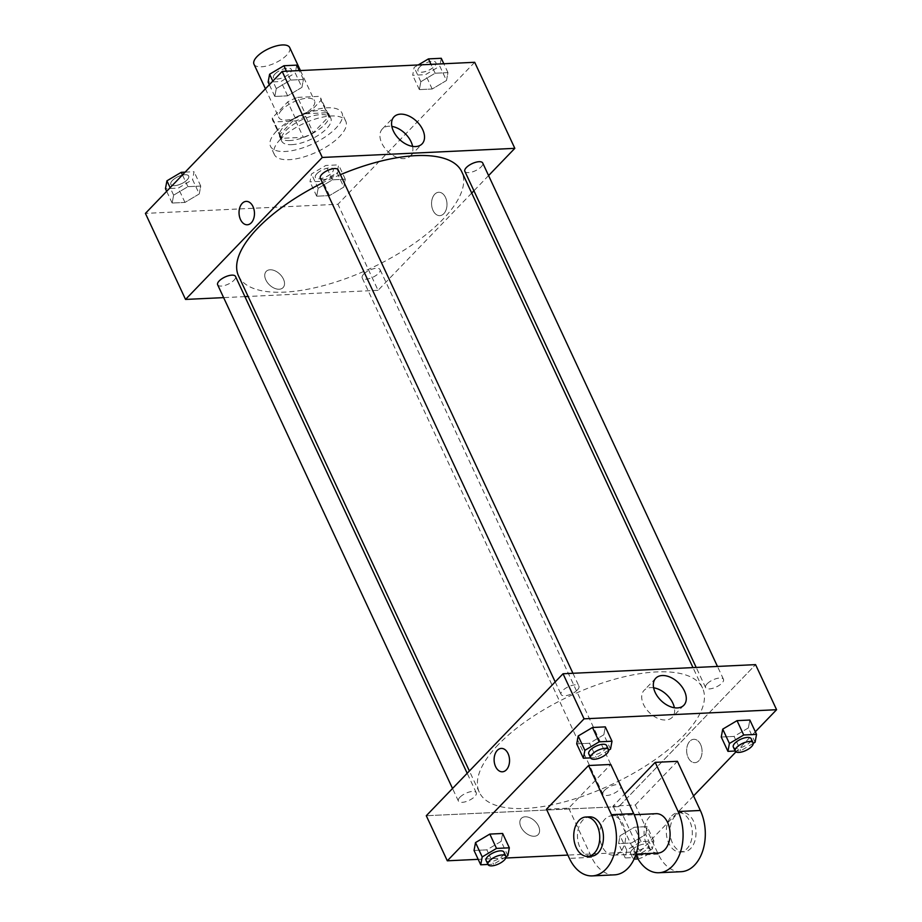<?xml version="1.0" encoding="UTF-8"?>
<svg xmlns="http://www.w3.org/2000/svg" width="922" height="922" viewBox="0 0 922 922"><rect width="100%" height="100%" fill="white"/><g stroke="black" fill="none" stroke-linecap="round" stroke-linejoin="round"><path stroke-width="0.69" stroke-dasharray="4.61 3.46" d="M253.976 64.217A19.708 7.837 155 0 0 275.148 62.984A19.708 7.837 155 0 0 289.704 47.552M281.867 109.856A19.708 7.837 155 0 0 278.813 117.486A19.708 7.837 155 0 0 299.984 116.253A19.708 7.837 155 0 0 314.54 100.821A19.708 7.837 155 0 0 300.595 99.369A19.708 7.837 155 0 0 281.867 109.856M297.645 97.386L319.369 96.349A26.473 10.522 155 0 1 320.66 97.963A26.473 10.522 155 0 1 321.052 100.348L305.62 116.368A26.473 10.522 155 0 1 295.708 120.92L273.984 121.958A26.473 10.522 155 0 1 272.693 120.333A26.473 10.522 155 0 1 272.301 117.947L287.733 101.927A26.473 10.522 155 0 1 297.645 97.386L305.286 113.775L327.022 112.738L319.369 96.349M295.708 120.92L303.35 137.309L281.625 138.346L273.984 121.958M272.301 117.947L279.942 134.347L295.374 118.316L287.733 101.927M279.942 134.347A26.473 10.522 155 0 0 280.334 136.733A26.473 10.522 155 0 0 281.625 138.346M303.35 137.309A26.473 10.522 155 0 0 313.261 132.768L305.62 116.368M327.022 112.738A26.473 10.522 155 0 1 328.313 114.351A26.473 10.522 155 0 1 328.693 116.748L313.261 132.768M305.286 113.775A26.473 10.522 155 0 0 295.374 118.316M289.854 140.559A27.095 10.764 -25 0 1 279.758 136.998A27.095 10.764 -25 0 1 299.765 115.78A27.095 10.764 -25 0 1 328.877 114.086A27.095 10.764 -25 0 1 317.756 130.29A27.095 10.764 -25 0 1 289.854 140.559M291.767 144.662A27.095 10.764 155 0 0 319.669 134.382A27.095 10.764 155 0 0 330.791 118.189A27.095 10.764 155 0 0 311.613 116.184A27.095 10.764 155 0 0 285.866 130.601A27.095 10.764 155 0 0 281.671 141.089A27.095 10.764 155 0 0 291.767 144.662M328.693 116.748L321.052 100.348M276.612 131.039A39.416 15.662 155 0 0 270.503 146.298A39.416 15.662 155 0 0 312.846 143.832A39.416 15.662 155 0 0 341.958 112.98A39.416 15.662 155 0 0 314.056 110.075A39.416 15.662 155 0 0 276.612 131.039M280.438 139.234A39.416 15.662 155 0 0 274.33 154.493A39.416 15.662 155 0 0 316.672 152.038A39.416 15.662 155 0 0 345.773 121.174A39.416 15.662 155 0 0 317.883 118.27A39.416 15.662 155 0 0 280.438 139.234M343.814 187.097L329.511 195.591L316.684 196.202L318.159 188.319L332.462 179.825L345.289 179.214L343.814 187.097L329.511 195.591L316.684 196.202L318.159 188.319L332.462 179.825L345.289 179.214L343.814 187.097L337.129 172.76L322.827 181.254L309.999 181.865L311.475 173.97L325.777 165.476L338.605 164.865L337.129 172.76M446.478 80.514L432.188 89.008L419.36 89.607L420.835 81.724L435.138 73.23L447.965 72.619L446.478 80.514L432.188 89.008L419.36 89.607L420.835 81.724L435.138 73.23L447.965 72.619L446.478 80.514L439.794 66.165L425.491 74.659L412.664 75.27L414.151 67.387L418.219 64.966M474.692 62.293L337.936 204.258L145.411 213.385M199.267 193.943L184.965 202.437L172.149 203.047L173.624 195.164L187.927 186.67L200.742 186.06L199.267 193.943L184.965 202.437L172.149 203.047L173.624 195.164L187.927 186.67L200.742 186.06L199.267 193.943L192.583 179.606L178.28 188.1L165.453 188.71M301.943 87.359L287.641 95.853L274.814 96.453L276.289 88.57L290.591 80.076L303.419 79.465L301.943 87.359L287.641 95.853L274.814 96.453L276.289 88.57L290.591 80.076L303.419 79.465L301.943 87.359L295.247 73.011L280.945 81.505L268.129 82.116M471.718 193.078L378.066 290.315L337.936 204.258M378.066 290.315L248.11 296.469M244.918 296.619L223.631 297.622M265.847 279.919A11.698 7.48 43.9 0 0 274.26 288.183A11.698 7.48 43.9 0 0 283.066 287.629A11.698 7.48 43.9 0 0 279.827 274.122A11.698 7.48 43.9 0 0 266.204 271.391A11.698 7.48 43.9 0 0 265.847 279.919A11.698 7.48 43.9 0 0 274.272 288.183A11.698 7.48 43.9 0 0 283.066 287.618A11.698 7.48 43.9 0 0 279.827 274.122A11.698 7.48 43.9 0 0 266.216 271.391A11.698 7.48 43.9 0 0 265.847 279.919M238.544 275.943A123.179 48.947 155 0 0 370.863 268.244A123.179 48.947 155 0 0 461.807 171.826M340.425 174.673A123.179 48.947 155 0 0 322.504 182.879M488.579 175.583L473.931 190.785M464.849 171.331A9.854 3.919 155 0 0 475.441 170.72A9.854 3.919 155 0 0 482.713 162.998M363.706 274.111A9.854 3.919 155 0 0 362.185 277.925A9.854 3.919 155 0 0 372.765 277.303A9.854 3.919 155 0 0 380.048 269.593A9.854 3.919 155 0 0 373.076 268.867A9.854 3.919 155 0 0 363.706 274.111M217.638 284.771A9.854 3.919 155 0 0 228.23 284.149A9.854 3.919 155 0 0 235.502 276.439M338.167 169.844A9.854 3.919 -25 0 1 336.645 173.659A9.854 3.919 -25 0 1 327.287 178.903A9.854 3.919 -25 0 1 320.314 178.177M434.735 194.231A11.698 7.71 -92.7 0 0 432.026 207.519A11.698 7.71 -92.7 0 0 439.829 215.644A11.698 7.71 -92.7 0 0 446.974 203.601A11.698 7.71 -92.7 0 0 438.722 192.272A11.698 7.71 -92.7 0 0 434.735 194.231A11.698 7.71 -92.7 0 0 432.026 207.519A11.698 7.71 -92.7 0 0 439.829 215.644A11.698 7.71 -92.7 0 0 446.974 203.601A11.698 7.71 -92.7 0 0 438.722 192.272A11.698 7.71 -92.7 0 0 434.735 194.231M246.197 201.388L246.197 201.388A11.698 7.71 87.3 0 1 253.999 209.513A11.698 7.71 87.3 0 1 251.291 222.813A11.698 7.71 87.3 0 1 247.303 224.772L247.303 224.772M412.607 146.391A19.489 12.447 -136.1 0 1 410.451 155.956A19.489 12.447 -136.1 0 1 395.792 156.89A19.489 12.447 -136.1 0 1 381.766 143.129A19.489 12.447 -136.1 0 1 382.376 128.919A19.489 12.447 -136.1 0 1 391.85 126.406M498.364 744.561A123.179 48.947 155 0 0 479.29 792.24A123.179 48.947 155 0 0 611.62 784.541A123.179 48.947 155 0 0 702.564 688.123A123.179 48.947 155 0 0 615.389 679.03A123.179 48.947 155 0 0 498.364 744.561M577.403 689.956A9.854 3.919 -25 0 1 568.033 695.2A9.854 3.919 -25 0 1 561.06 694.473A9.854 3.919 -25 0 1 568.332 686.763A9.854 3.919 -25 0 1 578.924 686.141A9.854 3.919 -25 0 1 577.403 689.956M604.463 790.396A9.854 3.919 155 0 0 602.942 794.211A9.854 3.919 155 0 0 613.522 793.6A9.854 3.919 155 0 0 620.794 785.89A9.854 3.919 155 0 0 613.822 785.164A9.854 3.919 155 0 0 604.463 790.396M459.917 797.253A9.854 3.919 155 0 0 458.395 801.057A9.854 3.919 155 0 0 468.975 800.446A9.854 3.919 155 0 0 476.259 792.736A9.854 3.919 155 0 0 469.275 792.01A9.854 3.919 155 0 0 459.917 797.253M707.128 683.813A9.854 3.919 155 0 0 705.607 687.628A9.854 3.919 155 0 0 716.187 687.017A9.854 3.919 155 0 0 723.47 679.295A9.854 3.919 155 0 0 716.498 678.569A9.854 3.919 155 0 0 707.128 683.813M618.823 806.612L426.287 815.728L618.823 806.612L755.567 664.635L618.823 806.612L639.833 851.674L567.883 855.086M296.734 65.128L295.247 73.011M275.021 73.967A9.854 3.919 155 0 0 273.5 77.782A9.854 3.919 155 0 0 284.08 77.171A9.854 3.919 155 0 0 291.352 69.461A9.854 3.919 155 0 0 284.379 68.735A9.854 3.919 155 0 0 275.021 73.967M287.641 95.853L280.945 81.505M274.814 96.453L269.339 84.72M276.289 88.57L272.808 81.113M290.591 80.076L286.454 71.201M303.419 79.465L299.281 70.602M275.01 73.944A9.854 3.919 155 0 0 273.477 77.759A9.854 3.919 155 0 0 284.068 77.137A9.854 3.919 155 0 0 291.34 69.427A9.854 3.919 155 0 0 284.368 68.701A9.854 3.919 155 0 0 275.01 73.944M441.269 58.282L439.794 66.165M419.568 67.122A9.854 3.919 155 0 0 418.035 70.936A9.854 3.919 155 0 0 428.626 70.326A9.854 3.919 155 0 0 435.899 62.615A9.854 3.919 155 0 0 428.926 61.889A9.854 3.919 155 0 0 419.568 67.122M432.188 89.008L425.491 74.659M419.36 89.607L412.664 75.27M420.835 81.724L414.151 67.387M435.138 73.23L431 64.356M447.965 72.619L443.828 63.756M419.556 67.099A9.854 3.919 155 0 0 418.023 70.913A9.854 3.919 155 0 0 428.615 70.291A9.854 3.919 155 0 0 435.887 62.581A9.854 3.919 155 0 0 428.914 61.855A9.854 3.919 155 0 0 419.556 67.099M185.138 172.137L194.058 171.723L192.583 179.606M172.356 180.562A9.854 3.919 155 0 0 170.824 184.377A9.854 3.919 155 0 0 181.415 183.766A9.854 3.919 155 0 0 188.687 176.044A9.854 3.919 155 0 0 181.715 175.318A9.854 3.919 155 0 0 172.356 180.562A9.854 3.919 155 0 0 170.812 184.342A9.854 3.919 155 0 0 181.404 183.732A9.854 3.919 155 0 0 188.676 176.01A9.854 3.919 155 0 0 181.703 175.284A9.854 3.919 155 0 0 172.333 180.528M184.965 202.437L178.28 188.1M172.149 203.047L166.675 191.315M173.624 195.164L170.144 187.708M187.927 186.67L182.452 174.926M200.742 186.06L194.058 171.723M316.891 173.716A9.854 3.919 155 0 0 315.37 177.531A9.854 3.919 155 0 0 325.962 176.909A9.854 3.919 155 0 0 333.234 169.199A9.854 3.919 155 0 0 326.261 168.472A9.854 3.919 155 0 0 316.891 173.716M329.511 195.591L322.827 181.254M316.684 196.202L309.999 181.865M318.159 188.319L311.475 173.97M332.462 179.825L325.777 165.476M345.289 179.214L338.605 164.865M316.88 173.682A9.854 3.919 155 0 0 315.359 177.497A9.854 3.919 155 0 0 325.939 176.886A9.854 3.919 155 0 0 333.222 169.164A9.854 3.919 155 0 0 326.238 168.438A9.854 3.919 155 0 0 316.88 173.682M608.681 750.208L596.223 757.607L590.622 757.872M588.766 753.885A9.854 3.919 155 0 0 599.358 753.274A9.854 3.919 155 0 0 606.63 745.564M610.525 749.113L603.841 734.776L589.538 743.27L576.711 743.881L589.538 743.27L596.223 757.607M603.841 734.776L605.316 726.882L603.841 734.776L589.538 743.27M753.228 743.363L740.769 750.762L735.168 751.027M733.313 747.039A9.854 3.919 155 0 0 743.893 746.428A9.854 3.919 155 0 0 751.176 738.718M755.072 742.268L748.376 727.931L734.073 736.424L721.258 737.035L734.073 736.424L740.769 750.762M748.376 727.931L749.851 720.036L748.376 727.931L734.073 736.424M506.017 856.792L493.547 864.202L487.957 864.467M486.101 860.48A9.854 3.919 155 0 0 496.681 859.857A9.854 3.919 155 0 0 503.965 852.147M507.849 855.708L501.165 841.36L486.862 849.854L474.035 850.464L486.862 849.854L493.547 864.202M501.165 841.36L502.64 833.476L501.165 841.36L486.862 849.854M652.396 848.862L638.093 857.356L625.266 857.956L626.753 850.072L641.055 841.579L653.871 840.968L652.396 848.862L645.711 834.514L631.409 843.008L618.581 843.618L620.057 835.735L634.359 827.241L647.186 826.631L645.711 834.514L631.409 843.008L618.581 843.618L620.057 835.735L634.359 827.241L647.186 826.631L645.711 834.514M632.169 849.819A9.854 3.919 155 0 0 630.648 853.634A9.854 3.919 155 0 0 641.228 853.011A9.854 3.919 155 0 0 648.5 845.301A9.854 3.919 155 0 0 641.528 844.575A9.854 3.919 155 0 0 632.169 849.819M638.093 857.356L631.409 843.008M625.266 857.956L618.581 843.618M626.753 850.072L620.057 835.735M641.055 841.579L634.359 827.241M653.871 840.968L647.186 826.631M637.943 858.82A9.854 3.919 155 0 0 647.175 854.717A9.854 3.919 155 0 0 650.413 849.404A9.854 3.919 155 0 0 643.441 848.666A9.854 3.919 155 0 0 634.082 853.91A9.854 3.919 155 0 0 632.55 857.725A9.854 3.919 155 0 0 634.198 858.866M502.386 771.795L502.386 771.795A11.698 7.71 -92.7 0 0 509.532 759.74A11.698 7.71 -92.7 0 0 501.28 748.41L501.28 748.41M653.617 687.777A19.489 12.447 43.9 0 0 644.144 690.29A19.489 12.447 43.9 0 0 649.549 712.775A19.489 12.447 43.9 0 0 672.219 717.328A19.489 12.447 43.9 0 0 674.374 707.762M700.605 744.503A11.698 7.71 -92.7 0 0 693.805 739.294A11.698 7.71 -92.7 0 0 686.659 751.349A11.698 7.71 -92.7 0 0 694.911 762.678A11.698 7.71 -92.7 0 0 701.354 756.34A11.698 7.71 -92.7 0 0 700.605 744.503A11.698 7.71 87.3 0 1 701.354 756.34A11.698 7.71 87.3 0 1 694.911 762.678A11.698 7.71 87.3 0 1 686.659 751.349A11.698 7.71 87.3 0 1 693.805 739.294A11.698 7.71 87.3 0 1 700.605 744.503M755.325 731.78L735.94 751.903M693.551 795.917L639.833 851.674M534.253 836.266A11.698 7.48 43.9 0 0 538.148 834.652A11.698 7.48 43.9 0 0 534.898 821.145A11.698 7.48 43.9 0 0 521.287 818.413A11.698 7.48 43.9 0 0 522.463 829.535A11.698 7.48 43.9 0 0 534.253 836.266A11.698 7.48 -136.1 0 1 522.463 829.535A11.698 7.48 -136.1 0 1 521.287 818.413A11.698 7.48 -136.1 0 1 534.91 821.145A11.698 7.48 -136.1 0 1 538.148 834.641A11.698 7.48 -136.1 0 1 534.253 836.266M505.775 858.025L478.172 859.339M681.174 871.693A39.416 25.966 87.3 0 1 658.262 854.164L635.339 804.987L613.118 806.047L624.609 794.13M635.339 804.987L677.416 761.307M546.481 809.205L568.69 808.145L610.767 764.465M620.31 851.87A19.708 12.989 87.3 0 1 613.591 855.167A19.708 12.989 87.3 0 1 599.692 836.093A19.708 12.989 87.3 0 1 611.724 815.786A19.708 12.989 87.3 0 1 624.874 829.477A19.708 12.989 87.3 0 1 620.31 851.87M568.69 808.145L591.624 857.322A39.416 25.966 -92.7 0 0 614.525 874.851M658.02 853.057A19.708 12.989 87.3 0 1 644.121 833.984A19.708 12.989 87.3 0 1 656.164 813.688M635.834 854.752L613.118 806.047M591.382 856.215A19.708 12.989 87.3 0 1 577.483 837.141A19.708 12.989 87.3 0 1 589.515 816.846M671.665 815.924A19.708 12.989 87.3 0 1 678.373 812.639A19.708 12.989 87.3 0 1 692.272 831.702A19.708 12.989 87.3 0 1 680.24 852.009A19.708 12.989 87.3 0 1 667.09 838.317A19.708 12.989 87.3 0 1 671.665 815.924M675.365 815.751A19.708 12.989 -92.7 0 0 670.79 838.144A19.708 12.989 -92.7 0 0 683.94 851.836A19.708 12.989 -92.7 0 0 695.983 831.529A19.708 12.989 -92.7 0 0 682.073 812.455A19.708 12.989 -92.7 0 0 675.365 815.751M591.624 857.322L569.404 858.37M658.262 854.164L636.053 855.213M265.432 88.777L278.813 117.486M300.422 70.545L314.54 100.821M330.791 118.189L328.877 114.086M281.671 141.089L279.758 136.998M328.313 114.351L320.66 97.963M280.334 136.733L272.693 120.333M345.773 121.174L341.958 112.98M274.33 154.493L270.503 146.298M410.451 155.956L422.08 143.878M382.376 128.919L394.005 116.84M702.564 688.123L692.987 667.597M479.29 792.24L469.39 770.988M555.194 681.9L561.06 694.473M572.931 673.279L578.924 686.141M620.794 785.89L380.048 269.593M602.942 794.211L362.185 277.925M476.259 792.736L467.177 773.27M458.395 801.057L452.529 788.483M723.47 679.295L717.466 666.433M705.607 687.628L696.191 667.447M650.413 849.404L648.5 845.301M632.55 857.725L630.648 853.634M655.773 678.212L644.144 690.29M683.847 705.249L672.219 717.328M613.591 855.167L636.053 854.095M611.724 815.786L634.198 814.725M682.073 812.455L678.373 812.639M683.94 851.836L680.24 852.009"/><path stroke-width="1.38" d="M300.422 70.545L289.704 47.552A19.708 7.837 155 0 0 275.747 46.1A19.708 7.837 155 0 0 257.031 56.588A19.708 7.837 155 0 0 253.976 64.217L265.432 88.777M223.631 297.622L185.541 299.431L145.411 213.385L282.167 71.409L474.692 62.293L514.822 148.338L488.579 175.583M248.11 296.469L244.918 296.619M322.504 182.879A123.179 48.947 155 0 0 257.618 228.264A123.179 48.947 155 0 0 238.544 275.943L469.39 770.988M692.987 667.597L461.807 171.826A123.179 48.947 155 0 0 340.425 174.673M473.931 190.785L471.718 193.078M185.541 299.431L322.285 157.455L514.822 148.338M717.466 666.433L482.713 162.998A9.854 3.919 155 0 0 475.74 162.272A9.854 3.919 155 0 0 466.382 167.516A9.854 3.919 155 0 0 464.849 171.331L696.191 667.447M467.177 773.27L235.502 276.439A9.854 3.919 155 0 0 228.529 275.713A9.854 3.919 155 0 0 219.171 280.956A9.854 3.919 155 0 0 217.638 284.771L452.529 788.483M555.194 681.9L320.314 178.177A9.854 3.919 -25 0 1 327.587 170.466A9.854 3.919 -25 0 1 338.167 169.844L572.931 673.279M322.285 157.455L282.167 71.409M393.394 131.051A19.489 12.447 -136.1 0 1 394.005 116.84A19.489 12.447 -136.1 0 1 416.686 121.393A19.489 12.447 -136.1 0 1 422.08 143.878A19.489 12.447 -136.1 0 1 407.42 144.812A19.489 12.447 -136.1 0 1 393.394 131.051M251.291 222.813A11.698 7.71 87.3 0 1 247.303 224.772A11.698 7.71 87.3 0 1 239.052 213.443A11.698 7.71 87.3 0 1 246.197 201.388A11.698 7.71 87.3 0 1 253.999 209.513A11.698 7.71 87.3 0 1 251.291 222.813M247.303 224.772A11.698 7.71 87.3 0 1 239.052 213.443A11.698 7.71 87.3 0 1 246.197 201.388M391.85 126.406A19.489 12.447 -136.1 0 1 412.607 146.391M478.172 859.339L447.308 860.802L426.287 815.728L563.042 673.752L755.567 664.635L776.589 709.71L755.325 731.78M269.339 84.72L268.129 82.116L269.604 74.233L283.907 65.739L296.734 65.128L299.281 70.602M272.808 81.113L269.604 74.233M286.454 71.201L283.907 65.739M418.219 64.966L428.453 58.893L441.269 58.282L443.828 63.756M431 64.356L428.453 58.893M166.675 191.315L165.453 188.71L166.928 180.816L181.231 172.322L185.138 172.137M170.144 187.708L166.928 180.816M182.452 174.926L181.231 172.322M590.622 757.872L583.396 758.218L584.871 750.335L599.173 741.841L612.001 741.23L610.525 749.113L608.681 750.208M608.543 749.655L606.63 745.564A9.854 3.919 155 0 0 599.657 744.826A9.854 3.919 155 0 0 590.287 750.07A9.854 3.919 155 0 0 588.766 753.885L590.679 757.988A9.854 3.919 155 0 0 601.259 757.365A9.854 3.919 155 0 0 608.543 749.655A9.854 3.919 155 0 0 601.57 748.929A9.854 3.919 155 0 0 592.201 754.173A9.854 3.919 155 0 0 590.679 757.988M583.396 758.218L576.711 743.881L578.186 735.987L592.489 727.493L605.316 726.882L612.001 741.23M584.871 750.335L578.186 735.987L592.489 727.493L605.316 726.882M599.173 741.841L592.489 727.493M735.168 751.027L727.942 751.372L729.417 743.489L743.72 734.995L756.547 734.385L755.072 742.268L753.228 743.363M753.078 742.809L751.176 738.718A9.854 3.919 155 0 0 744.204 737.98A9.854 3.919 155 0 0 734.834 743.224A9.854 3.919 155 0 0 733.313 747.039L735.226 751.142A9.854 3.919 155 0 0 745.806 750.52A9.854 3.919 155 0 0 753.078 742.809A9.854 3.919 155 0 0 746.105 742.083A9.854 3.919 155 0 0 736.747 747.327A9.854 3.919 155 0 0 735.226 751.142M727.942 751.372L721.258 737.035L722.733 729.141L737.035 720.647L749.851 720.036L756.547 734.385M729.417 743.489L722.733 729.141L737.035 720.647L749.851 720.036M743.72 734.995L737.035 720.647M487.957 864.467L480.731 864.801L482.206 856.918L496.509 848.424L509.336 847.814L507.849 855.708L506.017 856.792M505.867 856.25L503.965 852.147A9.854 3.919 155 0 0 496.981 851.421A9.854 3.919 155 0 0 487.623 856.665A9.854 3.919 155 0 0 486.101 860.48L488.015 864.571A9.854 3.919 155 0 0 498.595 863.96A9.854 3.919 155 0 0 505.867 856.25A9.854 3.919 155 0 0 498.894 855.512A9.854 3.919 155 0 0 489.536 860.756A9.854 3.919 155 0 0 488.015 864.571M480.731 864.801L474.035 850.464L475.522 842.581L489.813 834.087L502.64 833.476L509.336 847.814M482.206 856.918L475.522 842.581L489.813 834.087L502.64 833.476M496.509 848.424L489.813 834.087M634.198 858.866A9.854 3.919 155 0 0 637.943 858.82M495.587 766.585A11.698 7.71 -92.7 0 0 502.386 771.795A11.698 7.71 87.3 0 1 495.587 766.585A11.698 7.71 87.3 0 1 494.826 754.749A11.698 7.71 87.3 0 1 501.28 748.41A11.698 7.71 -92.7 0 0 494.837 754.749A11.698 7.71 -92.7 0 0 495.587 766.585M501.28 748.41A11.698 7.71 87.3 0 1 509.532 759.74A11.698 7.71 87.3 0 1 502.386 771.795M447.308 860.802L584.064 718.826L563.042 673.752L755.567 664.635M426.287 815.728L563.042 673.752M684.458 691.039A19.489 12.447 -136.1 0 1 683.847 705.249A19.489 12.447 -136.1 0 1 661.178 700.697A19.489 12.447 -136.1 0 1 655.773 678.212A19.489 12.447 -136.1 0 1 670.432 677.278A19.489 12.447 -136.1 0 1 684.458 691.039M584.064 718.826L776.589 709.71M674.374 707.762A19.489 12.447 43.9 0 0 672.829 703.117A19.489 12.447 43.9 0 0 653.617 687.777M735.94 751.903L693.551 795.917M567.883 855.086L505.775 858.025M721.258 737.035L722.733 729.141M576.711 743.881L578.186 735.987M474.035 850.464L475.522 842.581M624.609 794.13L655.196 762.356L677.416 761.307L700.34 810.473A39.416 25.966 87.3 0 1 702.887 850.372A39.416 25.966 87.3 0 1 681.174 871.693L658.953 872.742A39.416 25.966 87.3 0 1 636.053 855.213L635.834 854.752M546.481 809.205L588.559 765.514L611.482 814.691A39.416 25.966 87.3 0 1 614.029 854.579A39.416 25.966 87.3 0 1 592.316 875.9A39.416 25.966 87.3 0 1 569.404 858.37L546.481 809.205M592.316 875.9L614.525 874.851A39.416 25.966 -92.7 0 0 636.238 853.518A39.416 25.966 -92.7 0 0 633.702 813.63L610.767 764.465L588.559 765.514M634.198 814.725L656.164 813.688A19.708 12.989 87.3 0 1 669.303 827.368A19.708 12.989 87.3 0 1 664.739 849.761A19.708 12.989 87.3 0 1 658.02 853.057L636.053 854.095M700.34 810.473L678.131 811.533L655.196 762.356M678.131 811.533A39.416 25.966 87.3 0 1 680.667 851.421A39.416 25.966 87.3 0 1 658.953 872.742M585.816 817.019L589.515 816.846A19.708 12.989 87.3 0 1 602.665 830.526A19.708 12.989 87.3 0 1 598.09 852.919A19.708 12.989 87.3 0 1 591.382 856.215L587.683 856.388A19.708 12.989 87.3 0 1 573.772 837.314A19.708 12.989 87.3 0 1 585.816 817.019A19.708 12.989 87.3 0 1 598.954 830.71A19.708 12.989 87.3 0 1 594.39 853.092A19.708 12.989 87.3 0 1 587.683 856.388M633.702 813.63L611.482 814.691"/></g></svg>
